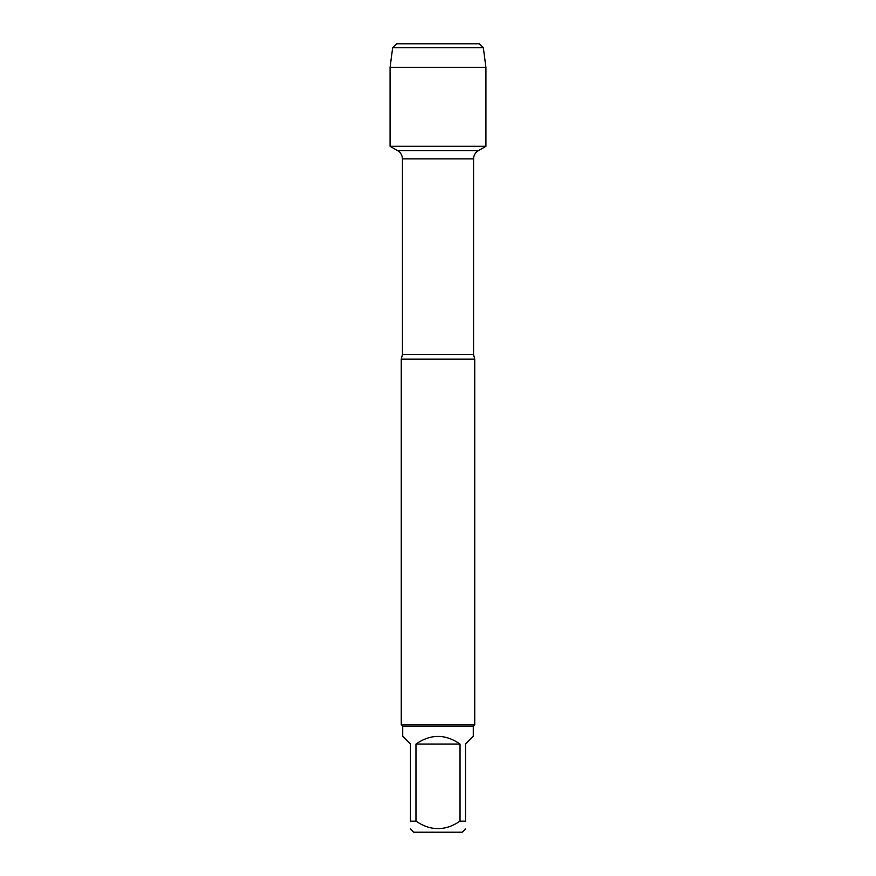 <?xml version="1.0" encoding="UTF-8"?>
<svg xmlns="http://www.w3.org/2000/svg" width="876" height="876" viewBox="0 0 876 876"><rect width="100%" height="100%" fill="white"/><g stroke="black" fill="none" stroke-linecap="round" stroke-linejoin="round"><path stroke-width="1.31" d="M425.78 43.8L396.609 43.8L392.667 47.742L390.072 67.452L390.072 146.292L397.704 150.705C400.737 152.588 402.314 155.326 402.434 158.895L402.434 354.583L401.252 359.16L401.252 724.956L474.748 724.956L474.748 359.16L401.252 359.16M390.072 146.292L485.928 146.292L390.072 146.292L390.072 67.452L485.928 67.452L485.928 146.292L478.296 150.705L397.704 150.705M465.55 828.882L462.243 832.2L413.757 832.2L410.45 828.882M460.031 744.053C445.347 733.858 430.653 733.858 415.969 744.053L460.031 744.053L460.031 821.162C445.337 831.094 430.653 831.094 415.969 821.162L410.45 821.162C410.45 831.094 410.45 831.094 410.45 821.162L410.45 744.053L402.719 736.333L402.719 726.423L473.281 726.423L473.281 736.333L465.55 744.053L465.55 821.162C465.55 831.094 465.55 831.094 465.55 821.162L460.031 821.162M415.969 744.053L415.969 821.162M402.719 726.423L401.252 724.956M483.333 47.742L392.667 47.742L396.609 43.8L479.391 43.8L483.333 47.742L485.928 67.452M402.434 354.583L473.566 354.583L474.748 359.16M473.566 354.583L473.566 158.895L402.434 158.895M473.566 158.895C473.686 155.326 475.263 152.588 478.296 150.705M473.281 726.423L474.748 724.956M392.667 47.742L390.072 67.452"/></g></svg>
